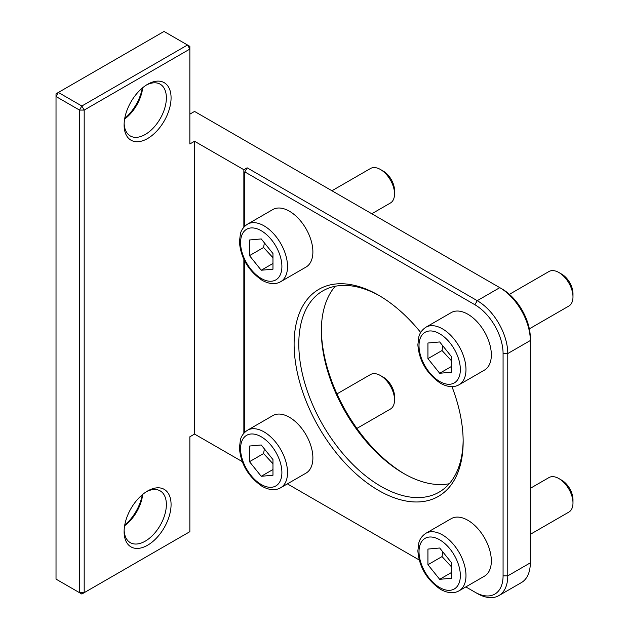 <?xml version="1.0" encoding="UTF-8"?>
<svg xmlns="http://www.w3.org/2000/svg" width="629" height="629" viewBox="0 0 629 629"><rect width="100%" height="100%" fill="white"/><g stroke="black" fill="none" stroke-linecap="round" stroke-linejoin="round"><path stroke-width="0.94" d="M530.31 488.332L548.936 477.584A19.924 11.503 60 0 1 558.898 478.567A19.924 11.503 60 0 1 572.98 502.972A19.924 11.503 60 0 1 568.86 512.092L530.31 534.343M572.98 502.972L572.98 499.646A15.851 9.152 -120 0 0 561.776 480.234L558.898 478.567M451.418 562.617L451.418 578.271L439.679 579.317L427.94 564.716L427.94 549.062L439.679 548.008L451.418 562.617M425.896 533.282L451.252 518.642A33.203 19.169 60 0 1 476.845 527.534A33.203 19.169 60 0 1 491.335 560.95A33.203 19.169 60 0 1 484.456 576.156L459.099 590.796A33.203 19.169 -120 0 0 465.979 575.598A33.203 19.169 -120 0 0 451.48 542.174A33.203 19.169 -120 0 0 425.896 533.282C420.148 537.135 419.158 541.805 418.914 542.52L417.86 550.855C419.095 566.792 426.643 579.624 440.504 589.349C447.675 593.265 453.871 593.752 459.099 590.796M439.679 579.317L451.418 572.539M442.832 551.94L442.03 556.579L427.94 564.716M442.03 556.579L451.418 566.784M336.971 393.903L370.489 374.554A19.924 11.503 60 0 1 380.451 375.544A19.924 11.503 60 0 1 394.532 399.942A19.924 11.503 60 0 1 390.412 409.062L356.895 428.412M394.532 399.942L394.532 396.616A15.851 9.152 -120 0 0 383.328 377.203L380.451 375.544M272.97 459.587L272.97 475.241L261.232 476.295L249.493 461.686L249.493 446.032L261.232 444.986L272.97 459.587M247.449 430.252L272.805 415.612A33.203 19.169 60 0 1 298.39 424.512A33.203 19.169 60 0 1 312.888 457.928A33.203 19.169 60 0 1 306.008 473.126L280.652 487.766A33.203 19.169 -120 0 0 287.532 472.568A33.203 19.169 -120 0 0 273.033 439.152A33.203 19.169 -120 0 0 247.449 430.252C241.701 434.104 240.71 438.775 240.467 439.498L239.413 447.824C240.648 463.762 248.196 476.593 262.057 486.319C269.228 490.243 275.423 490.722 280.652 487.766M261.232 476.295L272.97 469.517M264.384 448.909L263.582 453.556L249.493 461.686M263.582 453.556L272.97 463.762M331.939 190.752L370.489 168.501A19.924 11.503 60 0 1 380.451 169.492A19.924 11.503 60 0 1 394.532 193.889A19.924 11.503 60 0 1 390.412 203.01L371.786 213.758M394.532 193.889L394.532 190.563A15.851 9.152 -120 0 0 383.328 171.151L380.451 169.492M272.97 253.534L272.97 269.188L261.232 270.234L249.493 255.633L249.493 239.979L261.232 238.934L272.97 253.534M247.449 224.199L272.805 209.559A33.203 19.169 60 0 1 298.39 218.46A33.203 19.169 60 0 1 312.888 251.875A33.203 19.169 60 0 1 306.008 267.073L280.652 281.713A33.203 19.169 -120 0 0 287.532 266.515A33.203 19.169 -120 0 0 273.033 233.1A33.203 19.169 -120 0 0 247.449 224.199C241.701 228.052 240.71 232.722 240.467 233.445L239.413 241.772C240.648 257.709 248.196 270.541 262.057 280.267C269.228 284.19 275.423 284.67 280.652 281.713M261.232 270.234L272.97 263.457M264.384 242.857L263.582 247.496L249.493 255.633M263.582 247.496L272.97 257.701M509.427 294.333L548.936 271.531A19.924 11.503 60 0 1 558.898 272.514A19.924 11.503 60 0 1 572.98 296.919A19.924 11.503 60 0 1 568.86 306.04L529.351 328.841M572.98 296.919L572.98 293.586A15.851 9.152 -120 0 0 561.776 274.181L558.898 272.514M451.418 356.564L451.418 372.219L439.679 373.264L427.94 358.656L427.94 343.009L439.679 341.956L451.418 356.564M425.896 327.229L451.252 312.589A33.203 19.169 60 0 1 476.845 321.482A33.203 19.169 60 0 1 491.335 354.898A33.203 19.169 60 0 1 484.456 370.104L459.099 384.744A33.203 19.169 -120 0 0 465.979 369.538A33.203 19.169 -120 0 0 451.48 336.122A33.203 19.169 -120 0 0 425.896 327.229C420.148 331.074 419.158 335.752 418.914 336.468L417.86 344.794C419.095 360.731 426.643 373.571 440.504 383.297C447.675 387.212 453.871 387.692 459.099 384.744M439.679 373.264L451.418 366.487M442.832 345.879L442.03 350.526L427.94 358.656M442.03 350.526L451.418 360.731M142.288 494.771A33.203 19.169 -60 0 1 124.715 525.199M142.288 88.084A33.203 19.169 -60 0 1 124.715 118.511M189.856 114.14L194.55 111.435L499.788 287.657A43.165 24.924 60 0 1 530.31 340.533L530.31 337.82A39.847 23.006 -120 0 0 502.139 289.018L499.788 287.657L477.246 300.678L247.142 167.825L243.855 169.72L194.55 141.258L189.856 143.97L189.856 49.07L187.505 45.005L189.856 46.365L189.856 49.07L84.192 110.075L79.498 110.075L81.849 106.01L84.192 110.075L84.192 592.675L81.849 594.035L79.498 592.675L84.192 592.675L189.856 531.678L189.856 436.778L194.55 434.073L194.55 141.258M503.074 353.545L507.768 353.545L530.31 340.533L530.31 562.853A43.165 24.924 60 0 1 521.37 582.611L498.828 595.624A43.165 24.924 -120 0 0 507.768 575.865L507.768 353.545A43.165 24.924 -120 0 0 477.246 300.678L474.903 304.743A39.847 23.006 60 0 1 503.074 353.545L503.074 575.865A39.847 23.006 60 0 1 474.903 592.133L477.246 593.485A43.165 24.924 -120 0 0 498.828 595.624M404.683 474.046A119.541 69.017 60 0 1 321.348 329.698M474.903 304.743L244.799 171.89L247.142 167.825M474.903 592.133L465.837 586.904M419.221 559.991L287.39 483.874M244.799 171.89L244.799 226.188M244.799 261.208L244.799 432.241M420.675 332.458A119.541 69.017 -120 0 0 378.634 295.253A119.541 69.017 -120 0 0 294.105 344.055A119.541 69.017 -120 0 0 378.634 490.463A119.541 69.017 -120 0 0 463.156 441.66A119.541 69.017 -120 0 0 451.96 386.638M56.02 93.807L58.363 92.455L56.02 96.52L56.02 93.807M56.02 579.12L56.02 96.52L79.498 110.075L79.498 592.675L56.02 579.12M58.363 92.455L164.027 31.45L187.505 45.005L81.849 106.01L58.363 92.455M124.11 531.678A33.203 19.169 120 0 0 147.587 545.233A33.203 19.169 120 0 0 171.072 504.56A33.203 19.169 120 0 0 147.587 491.005A33.203 19.169 120 0 0 124.11 531.678M124.11 124.99A33.203 19.169 120 0 0 147.587 138.545A33.203 19.169 120 0 0 171.072 97.872A33.203 19.169 120 0 0 147.587 84.317A33.203 19.169 120 0 0 124.11 124.99M124.621 525.726A29.885 17.258 120 0 0 142.697 494.425M146.384 491.736A29.885 17.258 -60 0 1 160.183 490.879A29.885 17.258 -60 0 1 166.37 504.56A29.885 17.258 -60 0 1 153.327 534.634A29.885 17.258 -60 0 1 130.297 542.646A29.885 17.258 -60 0 1 124.141 530.263M124.621 119.046A29.885 17.258 120 0 0 142.697 87.738M146.384 85.049A29.885 17.258 -60 0 1 160.183 84.192A29.885 17.258 -60 0 1 166.37 97.872A29.885 17.258 -60 0 1 153.327 127.954A29.885 17.258 -60 0 1 130.297 135.958A29.885 17.258 -60 0 1 124.141 123.575M463.148 440.292A116.223 67.099 60 0 1 439.089 492.153A116.223 67.099 60 0 1 322.866 425.055A116.223 67.099 60 0 1 322.874 290.85A116.223 67.099 60 0 1 379.814 295.945M335.241 286.258A116.223 67.099 -120 0 0 321.34 331.043A116.223 67.099 -120 0 0 403.519 473.378A116.223 67.099 -120 0 0 449.255 483.732M243.855 433.232L243.855 259.305M243.855 227.179L243.855 169.72M194.55 434.073L242.275 461.623M439.679 587.525A29.225 16.873 60 0 1 419.016 551.735A29.225 16.873 60 0 1 439.679 539.808A29.225 16.873 60 0 1 460.342 575.598A29.225 16.873 60 0 1 439.679 587.525M261.232 484.495A29.225 16.873 60 0 1 240.569 448.713A29.225 16.873 60 0 1 261.232 436.778A29.225 16.873 60 0 1 281.894 472.568A29.225 16.873 60 0 1 261.232 484.495M261.232 278.443A29.225 16.873 60 0 1 240.569 242.652A29.225 16.873 60 0 1 261.232 230.725A29.225 16.873 60 0 1 281.894 266.515A29.225 16.873 60 0 1 261.232 278.443M439.679 381.473A29.225 16.873 60 0 1 419.016 345.683A29.225 16.873 60 0 1 439.679 333.755A29.225 16.873 60 0 1 460.342 369.538A29.225 16.873 60 0 1 439.679 381.473M503.074 575.865L507.768 575.865L530.31 562.853"/></g></svg>
